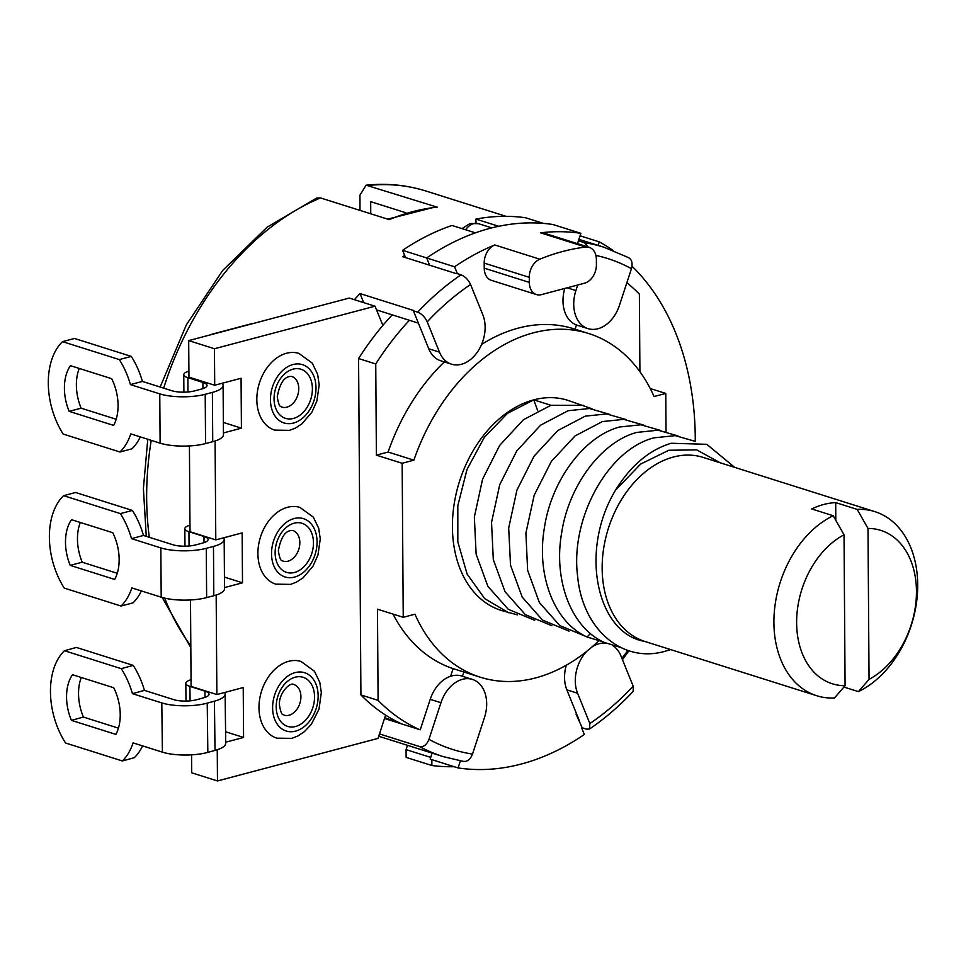 <?xml version="1.0" encoding="UTF-8"?>
<svg xmlns="http://www.w3.org/2000/svg" width="966" height="966" viewBox="0 0 966 966"><rect width="100%" height="100%" fill="white"/><g stroke="black" fill="none" stroke-linecap="round" stroke-linejoin="round"><path stroke-width="1.45" d="M598.546 641.013A180.183 128.732 -72.5 0 1 535.707 677.89A180.183 128.732 -72.5 0 1 480.235 677.19A180.183 128.732 -72.5 0 1 414.945 614.207L403.233 617.31L402.158 463.282L413.871 460.178A180.183 128.732 -72.5 0 1 533.292 332.859A180.183 128.732 -72.5 0 1 588.765 333.548A180.183 128.732 -72.5 0 1 654.054 396.531L665.767 393.428L666.033 431.488M592.049 408.799L567.682 400.286A110.209 78.729 107.5 0 0 533.763 399.864A110.209 78.729 107.5 0 0 454.105 504.373A110.209 78.729 107.5 0 0 501.306 610.464L517.547 614.883M650.227 388.525L665.767 393.428M626.862 282.724A249.361 178.142 -72.5 0 1 639.371 294.111L639.915 371.681M598.123 245.4L599.27 241.862A273.499 195.386 -72.5 0 1 613.012 250.436M632.018 266.218A273.499 195.386 -72.5 0 1 695.266 441.365M628.902 650.746A273.499 195.386 -72.5 0 1 622.442 659.657M564.784 288.436A32.18 22.991 107.5 0 0 576.485 324.974A32.18 22.991 107.5 0 0 577.257 325.24L587.992 328.621A32.18 22.991 -72.5 0 1 575.905 290.573L577.728 285.006M576.485 324.974L575.096 329.237M444.348 361.912A180.183 128.732 107.5 0 0 388.115 452.04L376.39 455.155L375.75 363.965A249.361 178.142 -72.5 0 1 409.427 320.289M413.871 460.178L388.115 452.04M588.765 333.548L573.732 328.802A180.183 128.732 107.5 0 0 518.259 328.114A180.183 128.732 107.5 0 0 481.599 344.427M457.401 273.668L454.588 266.785A275.105 196.533 -72.5 0 1 494.737 244.953A16.084 11.495 107.5 0 0 484.195 263.09L484.232 268.162A16.084 11.495 107.5 0 0 491.368 280.333L536.456 294.57A16.084 11.495 -72.5 0 1 529.32 282.398L529.283 277.327A16.084 11.495 -72.5 0 1 539.825 259.202A275.105 196.533 -72.5 0 1 585.638 247.054A16.084 11.495 -72.5 0 1 589.248 247.381A16.084 11.495 -72.5 0 1 596.384 259.54L596.42 264.624A16.084 11.495 -72.5 0 1 584.551 283.195L541.407 294.63A16.084 11.495 -72.5 0 1 536.456 294.57M589.248 247.381L544.16 233.132A16.084 11.495 107.5 0 0 540.549 232.818A275.105 196.533 -72.5 0 1 580.856 233.325L577.499 243.661M588.222 247.054L584.49 242.671L578.441 240.763M370.739 213.776L370.69 201.665L405.901 212.786M576.726 714.236L576.122 714.055M188.684 340.6L214.452 348.738L375.013 306.198L349.257 298.059L188.684 340.6L188.95 377.114L214.706 385.241L241.065 378.261L241.415 428.167L223.436 432.937M189.421 445.93L190.024 531.759L215.792 539.885L242.152 532.906L242.502 582.812L224.51 587.582M190.495 599.958L191.099 686.403L216.867 694.542L243.227 687.55L243.577 737.456L225.585 731.769M191.582 754.832L191.703 772.812L217.471 780.951L378.032 738.398L385.591 715.106A249.361 178.142 107.5 0 0 401.82 723.969M384.746 717.702A247.755 176.995 107.5 0 0 391.182 719.936L397.678 721.988M160.163 387.04L186.353 324.842L222.748 270.395L267.099 227.191L316.679 198.042L320.543 197.933L389.25 219.632A267.063 190.797 107.5 0 1 411.093 212.085A267.063 190.797 107.5 0 1 413.207 211.53A267.063 190.797 107.5 0 1 437.187 207.147L366.09 185.194L359.944 195.168L360.004 210.395M379.493 733.918L419.486 746.549C423.567 747.249 426.731 744.846 428.952 739.34L440.955 702.717A32.18 22.991 -72.5 0 1 462.593 679.267A32.18 22.991 -72.5 0 1 472.41 679.412A32.18 22.991 -72.5 0 1 484.497 717.46L472.507 754.084A257.415 183.89 -72.5 0 1 428.952 739.34M354.401 299.677A267.063 190.797 -72.5 0 1 360.004 293.567L363.675 302.612M427.226 321.859A257.415 183.89 -72.5 0 1 470.563 284.487L482.831 314.795A32.18 22.991 -72.5 0 1 461.289 364.303A32.18 22.991 -72.5 0 1 451.472 364.158A32.18 22.991 -72.5 0 1 439.494 352.167L427.226 321.859C424.955 317.077 421.768 313.841 417.686 312.175L413.4 310.81A267.063 190.797 107.5 0 1 413.677 310.509L360.004 293.567M475.417 232.854L451.991 225.452A273.499 195.386 107.5 0 0 402.58 250.327L404.657 255.41A267.063 190.797 -72.5 0 0 402.737 256.714L456.411 273.668A267.063 190.797 107.5 0 1 456.725 273.45L461.024 274.803C465.105 276.481 468.281 279.705 470.563 284.487M566.293 665.224A32.18 22.991 107.5 0 0 566.849 689.845L576.533 713.777A249.361 178.142 -72.5 0 1 576.026 714.115L582.208 727.796L586.507 729.161L589.538 729.016L589.852 723.546L577.583 693.238A32.18 22.991 -72.5 0 1 587.038 651.084M582.208 727.796A267.063 190.797 -72.5 0 1 581.749 728.11L584.358 734.474A275.105 196.533 -72.5 0 1 458.089 767.934L460.371 760.882M407.459 745.317L406.07 749.604L430.727 757.404M454.225 766.714A281.251 200.928 -72.5 0 1 431.887 765.519L406.118 757.38L406.07 749.604M463.04 761.293C467.121 762.005 470.273 759.602 472.507 754.084M462.46 676.26L463.849 672.01A180.183 128.732 107.5 0 0 465.201 672.445L480.235 677.19M627.948 650.432A249.361 178.142 -72.5 0 1 621.875 658.244M576.533 713.777L579.636 721.433M393.005 614.086A180.183 128.732 107.5 0 0 453.114 668.617L450.639 676.236M463.849 672.01L453.114 668.617M472.41 679.412L461.676 676.019A32.18 22.991 107.5 0 0 451.859 675.874A32.18 22.991 107.5 0 0 430.22 699.324L420.246 729.789L384.492 718.499M217.253 749.737L217.471 780.951M243.577 737.456L225.706 742.19M224.667 692.465A32.18 9.418 179.3 0 1 225.126 694.023A32.18 9.418 179.3 0 1 214.428 701.183L207.231 703.151A32.18 9.418 179.3 0 1 161.805 702.922L132.451 693.66L144.441 690.376L173.783 699.65A16.084 4.709 -0.7 0 0 196.496 699.758L203.693 697.802A16.084 4.709 -0.7 0 0 209.042 694.216A16.084 4.709 -0.7 0 0 204.937 691.137L189.904 686.391A16.084 4.709 179.3 0 1 185.798 683.3A16.084 4.709 179.3 0 1 191.063 679.75M225.126 694.023L225.718 743.24A32.18 9.418 -0.7 0 1 215.02 750.413L207.835 752.381A32.18 9.418 -0.7 0 1 162.397 752.152L133.054 742.878A64.348 40.898 74.7 0 1 122.356 760.954L65.555 743.011A64.348 40.898 74.7 0 1 50.461 692.284A64.348 40.898 74.7 0 1 64.444 650.722L121.245 668.665L133.223 665.393A64.348 40.898 -105.3 0 1 144.441 690.376M64.444 650.722L76.423 647.449L133.223 665.393M122.356 760.954L134.334 757.682A64.348 40.898 -105.3 0 0 142.57 745.885M118.444 728.147L83.402 717.074A40.222 25.563 74.7 0 1 78.548 694.083A40.222 25.563 74.7 0 1 81.277 677.492M121.245 668.665A64.348 40.898 74.7 0 1 132.451 693.66M115.896 734.402A40.222 25.563 -105.3 0 0 120.231 714.309A40.222 25.563 -105.3 0 0 113.722 687.744L72.486 674.715A40.222 25.563 -105.3 0 0 66.557 697.367A40.222 25.563 -105.3 0 0 71.424 720.358L115.896 734.402M83.402 717.074L71.424 720.358M288.472 661.372A40.222 28.739 107.5 0 0 259.576 699.589A40.222 28.739 107.5 0 0 276.819 738.169L291.829 738.362L297.818 736.02L304.35 731.697L311.378 724.246L318.997 709.189L321.328 692.562L319.818 682.455L314.469 671.261L301.042 661.468A40.222 28.739 107.5 0 0 288.689 661.312A40.222 28.739 -72.5 0 0 288.472 661.372M214.452 348.738L214.706 385.241M375.013 306.198L382.874 325.397A249.361 178.142 107.5 0 0 358.579 358.543L360.922 694.94A249.361 178.142 107.5 0 0 385.591 715.106M216.167 595.02L216.867 694.542M215.092 440.991L215.792 539.885M299.967 507.44A40.222 28.739 107.5 0 0 287.808 507.222A40.222 28.739 -72.5 0 0 287.59 507.283A40.222 28.739 107.5 0 0 258.514 545.428A40.222 28.739 107.5 0 0 275.745 584.14L290.537 584.394L296.477 582.124L302.998 577.897L312.996 566.185L317.983 554.943L320.265 538.968L318.708 528.305L313.346 517.16L299.967 507.44M298.892 353.411A40.222 28.739 107.5 0 0 286.733 353.194A40.222 28.739 -72.5 0 0 286.516 353.254A40.222 28.739 107.5 0 0 257.439 391.399A40.222 28.739 107.5 0 0 274.67 430.111L289.462 430.365L295.403 428.095L301.923 423.857L311.921 412.144L316.908 400.914L319.191 384.939L317.633 374.277L312.272 363.131L298.892 353.411M160.114 443.165L130.76 433.891A64.348 41.019 75.2 0 1 119.965 452.003L63.164 434.06A64.348 41.019 75.2 0 1 48.3 383.26A64.348 41.019 75.2 0 1 62.512 341.638L119.313 359.581A64.348 41.019 75.2 0 1 130.422 384.601L159.764 393.874A32.18 9.286 179.6 0 0 205.203 394.297L205.553 443.587A32.18 9.286 -0.4 0 1 160.114 443.165L159.764 393.874M222.216 383.26A32.18 9.286 179.6 0 1 223.098 385.386L223.448 434.676A32.18 9.286 -0.4 0 1 212.737 441.691L205.553 443.587M62.512 341.638L74.503 338.462L131.304 356.406A64.348 41.019 -104.8 0 1 142.4 381.425L171.755 390.699A16.084 4.649 -0.4 0 0 194.468 390.916L201.653 389.008A16.084 4.649 -0.4 0 0 207.014 385.506A16.084 4.649 -0.4 0 0 202.908 382.439L187.875 377.694A16.084 4.649 179.6 0 1 183.769 374.627A16.084 4.649 179.6 0 1 188.901 371.185M252.681 323.646A57.912 41.381 107.5 0 0 248.817 324.443L212.87 333.97A16.084 11.495 107.5 0 0 210.842 334.731M241.415 428.167L223.363 422.456M376.535 309.905L418.375 323.115M413.4 310.81L428.759 348.774A32.18 22.991 107.5 0 0 440.738 360.777L451.472 364.158M392.244 314.868A249.361 178.142 107.5 0 0 382.874 325.397M375.75 363.965L358.579 358.543M376.39 455.155L402.158 463.282M360.922 694.94L378.104 700.362L377.465 609.184L403.233 617.31M419.002 729.39A249.361 178.142 -72.5 0 1 378.104 700.362M432.128 753.106L430.172 759.119L458.089 767.934M431.887 765.519L431.838 759.65M580.856 233.325L552.938 224.51A275.105 196.533 107.5 0 0 426.67 257.97L429.641 265.215M426.706 257.946L402.58 250.327M404.657 255.41L405.563 257.608M437.187 207.147L435.388 206.953L387.716 219.149M475.984 223.134L475.948 219.101L498.71 226.298M543.411 223.388L525.528 217.748A273.499 195.386 107.5 0 0 475.948 219.101M599.27 241.862L580.047 235.789M595.889 255.422A257.415 183.89 -72.5 0 1 631.45 268.693C632.899 262.945 631.764 259.178 628.033 257.415M631.45 268.693L619.46 305.316A32.18 22.991 -72.5 0 1 597.809 328.766A32.18 22.991 -72.5 0 1 587.992 328.621M454.588 266.785L426.67 257.97M223.098 385.386A32.18 9.286 179.6 0 1 212.387 392.401L205.203 394.297M113.626 425.402A40.222 25.635 -104.8 0 0 118.081 405.297A40.222 25.635 -104.8 0 0 111.682 378.684L70.446 365.667A40.222 25.635 -104.8 0 0 64.408 388.344A40.222 25.635 -104.8 0 0 69.154 411.359L113.626 425.402M140.299 436.898A64.348 41.019 -104.8 0 1 131.944 448.828L119.965 452.003M116.174 419.256L81.132 408.183A40.222 25.635 75.2 0 1 76.386 385.168A40.222 25.635 75.2 0 1 79.248 368.444M142.4 381.425L130.422 384.601M119.313 359.581L131.304 356.406M81.132 408.183L69.154 411.359M242.502 582.812L224.438 577.113M223.665 537.808A32.18 9.286 179.6 0 1 224.172 539.426A32.18 9.286 179.6 0 1 213.474 546.43L206.277 548.326A32.18 9.286 179.6 0 1 160.839 547.903L131.497 538.63L143.475 535.454L172.829 544.727A16.084 4.649 -0.4 0 0 195.543 544.945L202.739 543.037A16.084 4.649 -0.4 0 0 208.088 539.535A16.084 4.649 -0.4 0 0 203.983 536.468L188.95 531.723A16.084 4.649 179.6 0 1 184.844 528.656A16.084 4.649 179.6 0 1 189.976 525.214M224.172 539.426L224.523 588.705A32.18 9.286 -0.4 0 1 213.812 595.72L206.627 597.616A32.18 9.286 -0.4 0 1 161.189 597.193L131.835 587.92A64.348 41.019 75.2 0 1 121.04 606.032L64.239 588.089A64.348 41.019 75.2 0 1 49.375 537.289A64.348 41.019 75.2 0 1 63.587 495.667L120.388 513.61L132.378 510.434A64.348 41.019 -104.8 0 1 143.475 535.454M63.587 495.667L75.577 492.491L132.378 510.434M121.04 606.032L133.018 602.856A64.348 41.019 -104.8 0 0 141.374 590.926M117.248 573.285L82.219 562.212A40.222 25.635 75.2 0 1 77.461 539.197A40.222 25.635 75.2 0 1 80.323 522.473M120.388 513.61A64.348 41.019 75.2 0 1 131.497 538.63M114.7 579.431A40.222 25.635 -104.8 0 0 119.156 559.326A40.222 25.635 -104.8 0 0 112.768 532.713L71.52 519.696A40.222 25.635 -104.8 0 0 65.483 542.373A40.222 25.635 -104.8 0 0 70.228 565.388L114.7 579.431M82.219 562.212L70.228 565.388M591.929 647.015A32.18 22.991 -72.5 0 1 599.113 643.73A32.18 22.991 -72.5 0 1 606.153 643.247M612.77 645.65A32.18 22.991 -72.5 0 1 620.909 655.866L633.177 686.174A257.415 183.89 -72.5 0 1 589.852 723.546M589.538 729.016C604.97 718.511 619.52 705.953 633.201 691.366L633.177 686.174M583.693 405.346L550.934 405.285L533.763 399.864L507.44 413.388L484.28 437.441L467.013 469.44L457.812 505.677L457.824 541.89L467.109 574.058L484.739 598.654L508.732 612.806M537.651 410.574L533.763 399.864M534.717 620.305L508.249 609.292L487.878 586.326L476.129 554.182L474.354 516.979L482.577 479.196L499.688 445.374L523.439 419.715L550.934 405.285M626.391 419.642L606.612 413.931L585.287 416.141L557.853 430.522L534.077 456.169L516.931 490.076L508.696 527.955L510.507 565.098L522.183 597.06L542.433 620.027L569.046 631.148M551.888 625.714L525.335 614.654L505.001 591.651L493.3 559.543L491.537 522.389L499.724 484.678L516.798 450.905L540.562 425.185L568.105 410.719L589.441 408.509L609.208 414.221M643.573 425.076L623.795 419.365L602.458 421.562L575.072 435.908L551.32 461.482L534.174 495.256L525.902 533.051L527.629 570.302L539.354 602.506L559.737 625.545L586.217 636.558M603.412 641.992L587.123 637.005C554.23 622.454 536.082 575.301 544.45 527.472C551.574 479.957 584.37 436.306 619.641 426.984L640.917 424.786L660.756 430.498M677.927 435.92L658.124 430.208L636.811 432.406C601.746 441.667 568.95 484.98 561.681 532.652C553.204 580.3 571.268 627.815 604.305 642.426L620.595 647.425M670.67 649.599L664.053 651.555C621.331 663.195 582.244 628.383 577.62 576.207C570.097 518.066 608.169 449.371 653.994 437.84L675.294 435.63L695.097 441.341M720.358 462.847L696.691 449.89L668.834 450.253L640.663 464.066L615.487 490.221C630.81 465.515 649.369 449.866 671.165 443.261L706.774 444.312L734.643 467.351M874.87 511.642A96.528 68.96 -72.5 0 1 917.7 584.635A96.528 68.96 -72.5 0 1 858.424 691.632L869.05 679.364L867.999 528.438L857.156 509.384A96.528 68.96 -72.5 0 1 874.87 511.642L703.115 457.401A96.528 68.96 107.5 0 0 673.399 457.027A96.528 68.96 107.5 0 0 603.665 548.386A96.528 68.96 107.5 0 0 644.733 641.412A96.528 68.96 107.5 0 0 644.986 641.496L816.741 695.737A96.528 68.96 -72.5 0 1 773.911 622.732A96.528 68.96 -72.5 0 1 833.187 515.735L844.03 534.79L845.081 685.703L834.455 697.983A96.528 68.96 -72.5 0 1 816.741 695.737M644.733 641.412C597.278 633.684 578.634 551.489 615.487 490.221M857.156 509.384L835.687 502.61A96.528 68.96 -72.5 0 0 823.696 504.481A96.528 68.96 -72.5 0 0 811.718 508.949L833.187 515.735M843.922 687.055L858.424 691.632M835.687 502.61L835.807 520.324M845.081 685.703A80.444 57.465 -72.5 0 1 796.624 622.949A80.444 57.465 -72.5 0 1 844.03 534.79M867.999 528.438A80.444 57.465 -72.5 0 1 916.456 591.204A80.444 57.465 -72.5 0 1 869.05 679.364M567.163 287.808L575.905 290.573M320.543 197.933A267.063 190.797 107.5 0 0 163.665 388.139M151.227 440.351A267.063 190.797 107.5 0 0 149.319 537.301M164.691 598.135A267.063 190.797 107.5 0 0 190.821 645.88M378.732 736.249L443.334 756.644A267.063 190.797 -72.5 0 1 419.486 746.549M417.686 312.175A267.063 190.797 -72.5 0 1 461.024 274.803M366.09 185.194C386.811 183.057 406.771 185.013 425.994 191.039A267.063 190.797 107.5 0 0 368.481 185.448M584.49 242.671A267.063 190.797 -72.5 0 1 604.185 247.32L578.9 239.339M440.955 702.717L430.22 699.324M189.904 686.391L190.085 700.869M205.009 697.392L204.937 691.137M162.397 752.152L161.805 702.922M207.231 703.151L207.835 752.381M215.02 750.413L214.428 701.183M300.909 696.148A16.084 11.495 107.5 0 0 293.773 684.483C290.247 681.827 278.643 692.984 279.416 704.951C281.625 717.992 283.533 713.633 284.089 715.166A16.084 11.495 107.5 0 0 300.909 696.546A16.084 11.495 107.5 0 0 300.909 696.148M314.542 696.619A25.744 18.39 107.5 0 0 314.53 695.979A25.744 18.39 107.5 0 0 294.823 677.311A25.744 18.39 107.5 0 0 276.204 707.1A25.744 18.39 107.5 0 0 276.216 707.74A25.744 18.39 107.5 0 0 295.922 726.396A25.744 18.39 107.5 0 0 314.542 696.619M295.729 731.081A30.562 21.832 -72.5 0 1 295.56 731.129A30.562 21.832 -72.5 0 1 272.605 707.969A30.562 21.832 -72.5 0 1 295.016 672.626A30.562 21.832 -72.5 0 1 295.185 672.59A30.562 21.832 -72.5 0 1 318.14 695.737A30.562 21.832 -72.5 0 1 295.729 731.081M187.875 377.694L187.972 391.979M202.945 388.622L202.908 382.439M491.803 227.879L478.568 223.701A16.084 11.495 107.5 0 0 473.618 223.641A16.084 11.495 107.5 0 0 465.612 229.751M494.737 244.953L539.825 259.202M540.549 232.818L585.638 247.054M484.232 268.162L529.32 282.398M529.283 277.327L484.195 263.09M428.759 348.774L439.494 352.167M212.737 441.691L212.387 392.401M298.76 388.187A16.084 11.495 107.5 0 0 291.623 376.426C284.608 376.064 279.826 382.85 277.266 396.772C279.452 409.995 281.396 405.551 281.939 407.109A16.084 11.495 107.5 0 0 298.76 388.586A16.084 11.495 107.5 0 0 298.76 388.187M312.392 388.718A25.744 18.39 107.5 0 0 312.38 388.078A25.744 18.39 107.5 0 0 292.795 369.217A25.744 18.39 107.5 0 0 274.054 398.873A25.744 18.39 107.5 0 0 274.066 399.513A25.744 18.39 107.5 0 0 293.64 418.375A25.744 18.39 107.5 0 0 312.392 388.718M293.423 423.06A30.562 21.832 -72.5 0 1 293.253 423.108A30.562 21.832 -72.5 0 1 270.456 399.719A30.562 21.832 -72.5 0 1 293.012 364.532A30.562 21.832 -72.5 0 1 293.181 364.484A30.562 21.832 -72.5 0 1 315.991 387.873A30.562 21.832 -72.5 0 1 293.423 423.06M188.95 531.723L189.058 546.007M204.019 542.65L203.983 536.468M161.189 597.193L160.839 547.903M206.277 548.326L206.627 597.616M213.812 595.72L213.474 546.43M299.834 542.216A16.084 11.495 107.5 0 0 292.698 530.455C285.682 530.092 280.901 536.879 278.341 550.801C280.526 564.035 282.47 559.58 283.014 561.137A16.084 11.495 107.5 0 0 299.834 542.614A16.084 11.495 107.5 0 0 299.834 542.216M313.467 542.747A25.744 18.39 107.5 0 0 313.455 542.107A25.744 18.39 107.5 0 0 293.881 523.246A25.744 18.39 107.5 0 0 275.129 552.902A25.744 18.39 107.5 0 0 275.141 553.542A25.744 18.39 107.5 0 0 294.715 572.403A25.744 18.39 107.5 0 0 313.467 542.747M294.497 577.088A30.562 21.832 -72.5 0 1 294.34 577.137A30.562 21.832 -72.5 0 1 271.531 553.747A30.562 21.832 -72.5 0 1 294.099 518.561A30.562 21.832 -72.5 0 1 294.256 518.513A30.562 21.832 -72.5 0 1 317.065 541.902A30.562 21.832 -72.5 0 1 294.497 577.088M577.583 693.238L566.849 689.845M590.395 633.491L587.123 637.005M425.994 191.039L506.039 216.324M463.716 761.462L443.334 756.644M185.798 683.3L186.015 701.087M147.774 439.264L143.403 488.555L146.264 536.335M162.216 597.495L190.833 647.667M628.854 257.765L604.185 247.32M461.977 228.616L470.007 223.508L478.568 223.701M183.769 374.627L183.89 392.16M184.844 528.656L184.965 546.188M604.221 642.378L602.518 641.847"/></g></svg>
